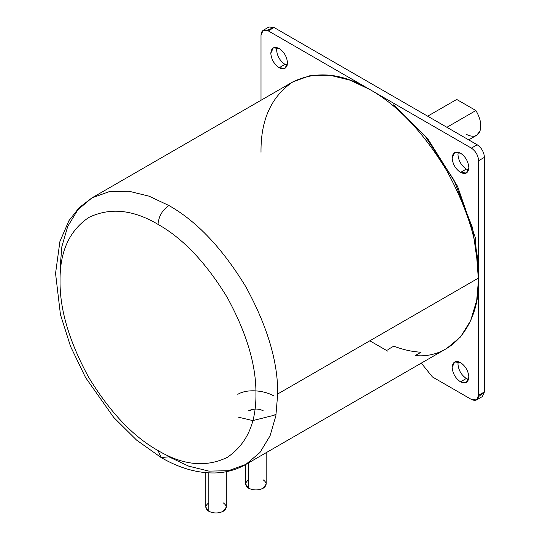 <?xml version="1.0" encoding="UTF-8"?>
<svg xmlns="http://www.w3.org/2000/svg" width="540" height="540" viewBox="0 0 540 540"><rect width="100%" height="100%" fill="white"/><g stroke="black" fill="none" stroke-linecap="round" stroke-linejoin="round"><path stroke-width="0.81" d="M245.666 464.522L245.666 484.043L248.677 488.228L248.677 462.787L248.677 488.228C253.51 490.489 258.35 490.489 263.183 488.228L266.186 484.043L266.186 452.675M205.767 472.682L205.767 507.074L208.778 511.265L208.778 472.892L208.778 511.265C213.611 513.527 218.45 513.527 223.283 511.265L226.287 507.074L226.287 471.697M276.197 413.903L274.064 415.267L252.788 420.593L237.796 417.029M274.064 396.083C264.607 390.4 247.246 388.544 237.796 394.328M245.822 464.44L446.769 348.421L460.505 336.96L470.651 320.625L476.699 300.49L478.643 277.972L277.695 393.991L275.873 415.807L270.054 435.827L259.956 452.507L245.822 464.44L228.42 470.711L208.933 471.116L188.676 466.148L168.878 456.813L161.183 457.576L157.991 450.536L161.183 457.576C179.179 468.038 196.951 473.168 214.501 472.966C225.869 472.702 236.304 469.861 245.822 464.44L259.956 452.507L270.054 435.827L275.873 415.807L277.695 393.991C278.066 362.138 267.442 326.383 245.822 286.74C222.298 248.191 196.648 221.117 168.878 205.511C162.311 210.101 158.686 216.385 157.991 224.357C182.986 238.403 206.071 262.771 227.246 297.466C246.706 333.146 256.264 365.324 255.926 393.991C256.264 423.043 246.706 444.177 227.246 457.394C206.071 467.64 182.986 465.352 157.991 450.536C182.986 465.352 206.071 467.64 227.246 457.394C246.706 444.177 256.264 423.043 255.926 393.991C256.264 365.324 246.706 333.146 227.246 297.466C206.071 262.771 182.986 238.403 157.991 224.357C132.995 209.54 109.917 207.252 88.742 217.499C69.282 230.715 59.724 251.849 60.055 280.901C59.724 309.575 69.282 341.746 88.742 377.426C109.917 412.121 132.995 436.489 157.991 450.536C132.995 436.489 109.917 412.121 88.742 377.426C69.282 341.746 59.724 309.575 60.055 280.901C59.724 251.849 69.282 230.715 88.742 217.499C109.917 207.252 132.995 209.54 157.991 224.357C158.686 216.385 162.311 210.101 168.878 205.511L149.074 196.175L128.817 191.207L109.33 191.612L91.928 197.89L109.33 191.612L128.817 191.207L149.074 196.175L168.878 205.511C196.648 221.117 222.298 248.191 245.822 286.74C267.442 326.383 278.066 362.138 277.695 393.991L478.643 277.972L478.643 160.697C478.177 155.378 475.76 151.193 471.386 148.129L369.826 89.498C397.595 105.097 423.245 132.172 446.769 170.721C468.389 210.371 479.014 246.119 478.643 277.972C480.127 324.668 451.933 359.168 415.24 355.55L421.045 352.202C412.317 351.783 403.225 349.772 393.761 346.16L387.963 349.515M456.712 99.455L475.902 110.531L456.712 99.455L427.653 116.181M279.146 67.716L284.945 64.368C279.916 60.851 277.135 56.032 276.601 49.916L276.912 47.513L276.601 49.916C277.135 56.032 279.916 60.851 284.945 64.368L279.146 67.716C274.111 64.199 271.33 59.38 270.803 53.264C271.33 59.38 274.111 64.199 279.146 67.716L285.039 68.303L287.483 62.897C286.956 68.405 284.175 70.011 279.146 67.716M279.146 48.452L273.247 47.864L270.803 53.264C271.33 47.763 274.111 46.157 279.146 48.452C284.175 51.968 286.956 56.781 287.483 62.897C286.956 56.781 284.175 51.968 279.146 48.452M460.505 172.422L466.31 169.074C461.275 165.557 458.494 160.738 457.967 154.622L458.271 152.219L457.967 154.622C458.494 160.738 461.275 165.557 466.31 169.074L460.505 172.422C455.476 168.905 452.695 164.093 452.162 157.977C452.695 164.093 455.476 168.905 460.505 172.422L466.405 173.009L468.848 167.609C468.315 173.111 465.534 174.717 460.505 172.422M460.505 153.158L454.606 152.577L452.162 157.977C452.695 152.469 455.476 150.869 460.505 153.158C465.534 156.674 468.315 161.494 468.848 167.609C468.315 161.494 465.534 156.674 460.505 153.158M460.505 381.848L466.31 378.493C461.275 374.976 458.494 370.156 457.967 364.041L458.271 361.638L457.967 364.041C458.494 370.156 461.275 374.976 466.31 378.493L460.505 381.848C455.476 378.324 452.695 373.511 452.162 367.396C452.695 373.511 455.476 378.324 460.505 381.848L466.405 382.428L468.848 377.028C468.315 382.529 465.534 384.136 460.505 381.848M460.505 362.576L454.606 361.996L452.162 367.396C452.695 361.894 455.476 360.288 460.505 362.576C465.534 366.093 468.315 370.913 468.848 377.028C468.315 370.913 465.534 366.093 460.505 362.576M393.761 104.747L428.058 139.192L457.583 186.361L475.254 237.458L478.582 281.975L475.254 237.458L457.583 186.361L428.058 139.192L393.761 104.747M369.826 340.801L387.963 351.27L369.826 340.801M476.516 399.944L482.321 396.596L484.448 391.898L478.643 395.246L476.516 399.944L471.386 399.438L432.439 376.947L421.315 363.116L432.439 376.947L471.386 399.438C475.76 401.429 478.177 400.032 478.643 395.246L478.643 277.972L478.643 395.246L484.448 391.898L484.448 157.349C483.982 152.03 481.565 147.839 477.191 144.781L274.064 27.506L268.934 27L263.129 30.348L268.259 30.861C263.885 28.863 261.468 30.26 261.009 35.046L261.009 100.278L261.009 35.046L263.129 30.348M261.009 152.321C260.631 120.035 271.256 96.559 292.876 81.871C316.406 70.49 342.05 73.028 369.826 89.498L268.259 30.861L274.064 27.506L268.259 30.861L471.386 148.129L477.191 144.781L471.386 148.129C475.76 151.193 478.177 155.378 478.643 160.697L484.448 157.349L478.643 160.697L478.643 277.972C479.014 246.119 468.389 210.371 446.769 170.721C423.245 132.172 397.595 105.097 369.826 89.498L350.021 80.163L329.771 75.195L310.277 75.6L292.882 81.871L91.928 197.89L79.124 207.711L68.951 220.644L59.906 241.529L55.553 273.436L60.446 314.577L70.544 346.417L85.543 377.534L113.67 417.359L136.607 440.127L161.183 457.576M393.404 104.956L425.527 136.715L453.931 179.982L472.581 227.927L478.643 271.688M468.545 379.431L466.31 378.493L468.545 379.431M468.545 170.012L466.31 169.074L468.545 170.012M287.179 65.306L284.945 64.368L287.179 65.306M266.935 30.233L274.064 27.506L477.191 144.781C481.565 147.839 483.982 152.03 484.448 157.349L484.448 391.898L478.521 396.711M468.693 139.874L476.57 135.331L479.878 131.315C481.842 125.347 480.512 118.415 475.902 110.531L446.89 127.285L475.902 110.531C480.512 118.415 481.842 125.347 479.878 131.315C477.279 136.64 472.757 137.639 466.31 134.311M60.055 268.34L61.877 246.524L67.696 226.496L77.794 209.824L91.928 197.89M263.183 410.744C258.35 408.483 253.51 408.483 248.677 410.744L254.995 409.037M223.283 502.889C227.198 505.683 227.198 508.471 223.283 511.265C218.45 513.527 213.611 513.527 208.778 511.265C204.863 508.471 204.863 505.683 208.778 502.889M263.183 479.851C267.098 482.645 267.098 485.44 263.183 488.228C258.35 490.489 253.51 490.489 248.677 488.228C244.762 485.44 244.762 482.645 248.677 479.851"/></g></svg>
